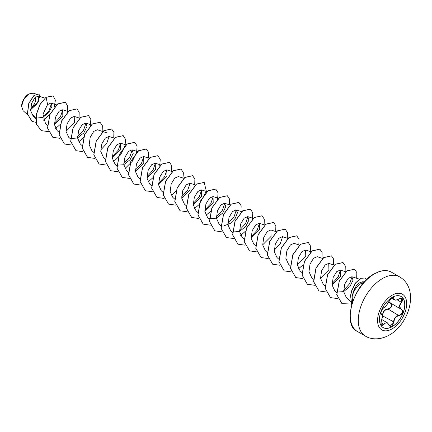 <?xml version="1.0" encoding="UTF-8"?>
<svg xmlns="http://www.w3.org/2000/svg" width="432" height="432" viewBox="0 0 432 432"><rect width="100%" height="100%" fill="white"/><g stroke="black" fill="none" stroke-linecap="round" stroke-linejoin="round"><path stroke-width="0.65" d="M401.069 296.482A17.95 10.363 -60 0 1 403.763 310.878A17.95 10.363 -60 0 1 392.051 326.657A17.95 10.363 -60 0 1 383.119 327.569M392.137 297.394A17.95 10.363 -60 0 1 401.112 296.509A17.95 10.363 -60 0 1 403.861 310.889A17.95 10.363 -60 0 1 392.137 326.705A17.95 10.363 -60 0 1 383.162 327.596A17.95 10.363 -60 0 1 380.414 313.211A17.95 10.363 -60 0 1 392.137 297.394M383.881 307.611C385.825 306.358 387.509 304.263 388.94 301.32L391.927 297.805C393.233 297.151 393.925 297.351 394 298.404C394.265 300.37 395.95 300.521 399.06 298.858C402.759 297.594 403.601 298.793 401.593 302.454C399.341 305.332 399.341 307.579 401.593 309.193C403.601 311.92 402.759 314.091 399.06 315.711C395.95 316.283 394.259 318.384 394 322.013L391.927 326.052C390.593 326.695 389.599 326.322 388.94 324.934C387.499 322.294 385.814 322.142 383.881 324.481C381.38 326.43 380.538 325.231 381.353 320.879C382.444 317.326 382.444 315.074 381.353 314.129C380.538 312.104 381.38 309.928 383.881 307.611L383.654 307.746M382.088 318.049L382.536 315.83C382.601 311.677 384.469 309.35 388.147 308.848L388.222 309.177L386.629 309.452C383.999 310.586 382.752 312.703 382.892 315.808L381.947 318.865M388.989 324.864L389.864 325.852L393.633 322.007C393.757 319.037 395.048 316.948 397.499 315.727L398.963 315.376C402.435 313.891 403.223 311.872 401.317 309.317L401.323 309.317C398.984 307.622 398.984 305.257 401.317 302.211L401.809 298.436L400.691 298.237M380.959 324.097L381.64 325.188L383.605 324.254L384.566 323.206L387.407 322.823L388.94 324.934M388.94 301.32L388.994 301.271C387.304 304.528 385.565 306.682 383.783 307.73C382.358 307.751 379.928 314.215 381.218 313.778L381.181 313.751M388.147 308.848C391.5 307.557 392.229 305.683 390.328 303.237L388.768 301.774M28.706 94.019A10.049 5.8 120 0 0 21.6 106.326A10.049 5.8 120 0 0 21.6 106.418M36.023 94.063L33.221 93.166L28.804 93.965L23.711 99.344L21.6 106.45L23.123 110.695L27.524 114.68M364.311 281.993L362.831 281.696L359.1 283.003C355.439 286.119 353.128 290.714 352.172 296.789A12.971 7.49 -60 0 1 361.093 283.532A12.971 7.49 -60 0 1 363.928 282.415M352.523 301.984L352.172 296.789M35.872 117.509L31.536 114.005M30.623 109.755L38.372 101.795L38.313 95.996L34.927 97.616L31.595 103.405L30.71 110.889L33.442 116.732L35.824 118.886M35.937 118.157L42.79 117.385L49.005 112.336L52.007 106.277L50.976 103.032L47.585 104.555L43.006 114.161L45.571 123.908L47.488 125.653M54.459 124.6L62.829 116.208L62.667 109.755L59.054 111.337L55.507 117.175L54.47 124.724L57.137 130.594L59.054 132.332M66.031 131.279L74.396 122.877L74.234 116.429L70.621 118.017L67.073 123.854L66.042 131.404L68.704 137.273L70.529 138.926M70.632 138.483L77.463 138.019L83.851 132.91L86.956 126.565L85.806 123.109L82.188 124.691L78.64 130.534L77.609 138.083L80.276 143.948M107.276 132.97L97.373 129.784L93.76 131.371L90.212 137.209L89.181 144.763L91.843 150.633L93.668 152.285M114.491 138.251L108.945 136.463L105.327 138.051L101.785 143.888L100.753 151.438L103.415 157.307L105.332 159.052M112.304 157.999L120.674 149.602L120.512 143.149L116.894 144.731L113.346 150.568L112.315 158.123L114.982 163.987M116.91 165.197L123.741 164.732L130.135 159.624L133.229 153.284L132.079 149.828L128.466 151.416L124.918 157.248L123.881 164.797L126.549 170.667L128.466 172.406M135.443 171.347L143.807 162.961L143.651 156.503L140.033 158.09L136.485 163.928L135.454 171.477L138.121 177.341M147.01 178.033L155.385 169.63L155.218 163.183L151.6 164.77L148.052 170.608L147.02 178.157L149.688 184.027L151.605 185.765M158.582 184.712L166.946 176.315L166.784 169.862L163.172 171.45L159.624 177.287L158.593 184.837L161.255 190.706L163.172 192.445M183.784 178.286L178.357 176.542L174.739 178.124L171.196 183.962L170.159 191.516L172.822 197.386L174.744 199.125M181.715 198.072L190.085 189.67L189.923 183.222L186.311 184.804L182.763 190.642L181.726 198.196L184.394 204.066L186.311 205.805M193.288 204.746L201.652 196.349L201.496 189.902L197.878 191.484L194.33 197.321L193.298 204.871L195.961 210.74L197.786 212.398M204.854 211.426L213.224 203.024L213.062 196.576L209.444 198.164L205.902 204.001L204.871 211.55L207.533 217.42L209.353 219.073M209.455 218.63L216.292 218.171L222.685 213.057L225.779 206.717L224.629 203.261L221.011 204.844L217.469 210.681L216.432 218.236L219.1 224.1L220.919 225.752M224.041 225.796L230.305 223.463L235.337 218.219L237.427 212.776L236.196 209.941L232.583 211.523L229.036 217.361L228.004 224.91L230.666 230.78L232.492 232.432M232.594 231.989L239.425 231.525L245.819 226.417L248.918 220.072L247.768 216.616L244.15 218.198L240.602 224.041L239.571 231.59L242.239 237.454L244.156 239.198M251.127 238.145L259.497 229.743L259.335 223.295L255.717 224.883L252.175 230.72L251.138 238.27L253.805 244.139L255.625 245.792M262.699 244.82L271.069 236.423L270.907 229.975L267.289 231.557L263.747 237.395L262.715 244.949L265.378 250.814M287.906 238.399L282.474 236.65L278.856 238.237L275.314 244.075L274.277 251.629L276.944 257.499L278.861 259.238M294.041 243.34L290.428 244.922L286.88 250.754L285.844 258.304L288.511 264.179L290.428 265.918M297.405 264.859L305.77 256.468L305.613 250.009L301.995 251.597L298.447 257.434L297.416 264.983L300.083 270.853L302 272.597M322.726 258.471L317.18 256.689L313.562 258.277L310.014 264.114L308.983 271.663L311.65 277.533L313.567 279.272M320.544 278.219L328.909 269.822L328.747 263.374L325.134 264.962L321.586 270.799L320.555 278.348L323.217 284.213L325.134 285.952M332.111 284.899L340.475 276.507L340.319 270.049L336.701 271.636L333.158 277.474L332.122 285.023L334.784 290.893L336.609 292.545M336.712 292.102L343.548 291.638L349.936 286.529L353.036 280.184L351.886 276.728L348.278 278.305L344.731 284.132L343.688 291.676L346.291 297.513L350.53 301.358M352.015 276.782L349.677 283.705L343.613 290.309M340.443 270.092L338.11 277.015L332.046 283.619M282.604 236.704L280.265 243.621L274.201 250.225M259.465 223.344L257.132 230.267L251.068 236.871M247.892 216.664L245.56 223.587L239.495 230.191M236.331 209.984L233.993 216.907L227.929 223.517M224.759 203.31L222.421 210.233L216.362 216.832M213.187 196.625L210.854 203.548L204.79 210.152M201.625 189.95L199.287 196.868L193.223 203.477M190.048 183.271L187.715 190.188L181.651 196.792M166.914 169.911L164.576 176.828L158.517 183.433M155.347 163.231L153.009 170.154L146.945 176.758M143.78 156.551L141.442 163.474L135.378 170.078M132.208 149.877L129.87 156.8L123.806 163.399M120.636 143.197L118.303 150.115L112.239 156.724M109.075 136.512L106.736 143.435L100.672 150.039M85.936 123.158L83.597 130.081L77.533 136.685M62.797 109.798L60.458 116.721L54.4 123.325M51.511 103.356L49.102 110.608L42.849 117.353M39.355 97.529L36.958 103.885L30.802 109.566M30.607 109.253L34.846 103.264L35.883 96.752M47.585 104.555L46.105 97.319L53.147 95.953L55.409 100.246L54.113 107.374M50.069 114.253L43.34 120.226M36.104 122.423L31.952 121.338L27.464 113.859L28.879 103.334L34.047 95.494L38.896 94.009L40.133 96.584M46.008 97.265L39.901 104.56L36.218 114.653L36.563 124.34L41.288 130.637L36.661 124.4L36.31 114.707L39.998 104.62L46.008 97.265L53.098 95.92M31.903 121.311L27.373 113.805L28.782 103.28L33.95 95.44L38.848 93.982M41.288 130.637L48.416 131.647M55.561 128.515L60.372 124.297M67.149 112.558L67.711 106.061L65.389 102.254L57.677 103.999L49.966 114.502L47.617 128.099L52.861 137.317L59.983 138.326M79.04 117.974L79.186 112.282L76.955 108.934L69.244 110.678L61.533 121.181L59.189 134.779L64.427 143.996L71.555 145.006M78.694 141.874L83.511 137.657M90.288 125.912L90.85 119.421L88.528 115.614L80.816 117.353L73.1 127.856L70.756 141.458L76 150.676L83.052 151.702M102.179 131.328L102.325 125.642L100.094 122.294L92.383 124.033L84.672 134.536L82.323 148.133L87.566 157.351L94.619 158.377M113.746 138.008L113.891 132.316L111.661 128.974L103.95 130.712L96.239 141.215L93.89 154.813L99.133 164.03L106.186 165.056M113.4 161.908L120.668 154.678L124.994 145.951M125.053 145.735L125.539 139.379L123.228 135.648L115.517 137.392L107.811 147.895L105.462 161.492L110.7 170.71L117.828 171.725M124.967 168.588L132.235 161.357L136.566 152.631M136.625 152.415L137.111 146.054L134.795 142.328L127.084 144.072L119.378 154.575L117.029 168.172L122.267 177.39L129.395 178.405M148.451 158.047L148.597 152.356L146.367 149.008L138.656 150.752L130.945 161.255L128.601 174.852L133.839 184.07L140.967 185.085M148.111 181.948L152.923 177.73M159.759 165.775L160.245 159.413L157.934 155.687L150.223 157.432L142.511 167.935L140.168 181.532L145.411 190.75L152.534 191.759M171.59 171.407L171.736 165.715L169.506 162.367L161.795 164.111L154.084 174.609L151.735 188.212L156.978 197.429L164.101 198.439M171.245 195.307L176.062 191.09M182.898 179.134L183.384 172.773L181.078 169.047L173.367 170.786L165.65 181.289L163.307 194.891L168.545 204.109L175.673 205.119M194.724 184.761L194.875 179.075L192.645 175.727L184.934 177.466L177.223 187.969L174.874 201.566L180.112 210.784L187.24 211.799M194.384 208.661L199.028 204.633M199.195 204.449L206.339 191.236L204.212 182.407L196.501 184.145L188.789 194.648L186.44 208.246L191.678 217.463L198.812 218.479M205.951 215.347L210.595 211.313M217.544 199.384L218.106 192.888L215.779 189.081L208.067 190.825L200.356 201.328L198.013 214.925L203.245 224.143L210.308 225.169M229.435 204.8L229.581 199.109L227.345 195.761L219.634 197.505L211.928 208.008L209.579 221.605L214.817 230.823L221.875 231.849M241.002 211.48L241.148 205.789L238.918 202.441L231.206 204.185L223.495 214.688L221.152 228.285L226.39 237.503L233.518 238.518M240.656 235.381L245.3 231.352M252.25 219.424L252.812 212.927L250.484 209.12L242.773 210.865L235.062 221.368L232.718 234.965L237.962 244.183L245.084 245.192M264.141 224.84L264.287 219.148L262.057 215.8L254.345 217.544L246.634 228.042L244.285 241.645L249.529 250.862L256.651 251.872M275.708 231.52L275.854 225.828L273.623 222.48L265.912 224.219L258.201 234.722L255.857 248.324L261.095 257.542L268.223 258.552M287.275 238.194L287.42 232.508L285.196 229.16L277.484 230.899L269.773 241.402L267.424 254.999L272.662 264.217L279.79 265.232M298.847 244.874L298.993 239.182L296.762 235.84L289.051 237.578L281.34 248.081L278.991 261.679L284.229 270.896L291.357 271.912M298.501 268.78L303.145 264.746M310.154 252.601L310.64 246.245L308.329 242.514L300.618 244.258L292.907 254.761L290.563 268.358L295.796 277.576L302.929 278.591M321.98 258.233L322.126 252.542L319.896 249.194L312.185 250.938L304.479 261.441L302.13 275.038L307.368 284.256L314.496 285.271M333.553 264.913L333.698 259.222L331.468 255.874L323.757 257.618L316.046 268.121L313.697 281.718L318.94 290.936L325.993 291.962M345.119 271.593L345.265 265.901L343.035 262.553L335.324 264.298L327.613 274.801L325.269 288.398L330.507 297.616L337.738 298.609M356.686 278.273L356.837 272.581L354.607 269.233L346.982 270.907L339.298 281.21L336.836 294.673L341.987 303.664L351.281 304.015M366.665 279.585L365.251 278.014L360.779 278.305L355.666 282.938L351.842 290.509L350.66 295.569L351.68 304.706M65.34 102.227L57.58 103.939L49.869 114.442L47.52 128.045L52.812 137.29M76.907 108.907L69.147 110.619L61.436 121.122L59.092 134.725L64.379 143.969M88.479 115.587L80.719 117.299L73.008 127.802L70.659 141.399L75.951 150.649M100.046 122.267L92.286 123.979L84.575 134.482L82.226 148.079L87.518 157.324M111.613 128.947L103.853 130.658L96.142 141.161L93.798 154.759L99.085 164.003M123.179 135.621L115.42 137.338L107.714 147.841L105.365 161.433L110.651 170.683M134.746 142.301L126.992 144.018L119.281 154.516L116.932 168.113L122.218 177.363M146.318 148.981L138.559 150.698L130.847 161.195L128.504 174.793L133.79 184.043M157.885 155.66L150.131 157.378L142.42 167.875L140.071 181.478L145.363 190.723M169.457 162.34L161.698 164.052L153.986 174.555L151.643 188.158L156.929 197.402M181.03 169.02L173.27 170.732L165.553 181.235L163.21 194.832L168.496 204.082M192.596 175.7L184.837 177.412L177.125 187.915L174.776 201.512L180.063 210.757M204.163 182.38L196.403 184.091L188.692 194.594L186.349 208.192L191.63 217.436M215.73 189.054L207.97 190.771L200.264 201.274L197.915 214.866L203.202 224.116M227.297 195.734L219.542 197.451L211.831 207.949L209.482 221.546L214.769 230.796M238.869 202.414L231.109 204.131L223.398 214.628L221.054 228.231L226.341 237.476M250.436 209.093L242.681 210.811L234.965 221.308L232.621 234.911L237.913 244.156M262.008 215.773L254.248 217.485L246.537 227.988L244.188 241.591L249.48 250.835M273.575 222.453L265.82 224.165L258.104 234.668L255.76 248.265L261.047 257.515M285.147 229.133L277.387 230.845L269.676 241.348L267.327 254.945L272.614 264.19M296.714 235.807L288.954 237.524L281.243 248.027L278.894 261.625L284.18 270.869M308.281 242.487L300.521 244.204L292.81 254.707L290.466 268.299L295.747 277.549M319.847 249.167L312.088 250.884L304.382 261.387L302.033 274.979L307.319 284.229M331.42 255.847L323.66 257.564L315.949 268.067L313.605 281.664L318.892 290.909M342.986 262.526L335.227 264.244L327.515 274.741L325.172 288.344L330.464 297.589M354.559 269.206L346.885 270.853L339.206 281.151L336.739 294.619L341.939 303.637M365.202 277.987L360.677 278.251L355.568 282.89L351.74 290.466L350.563 295.526L351.659 304.781M30.607 109.031A10.049 5.8 120 0 0 35.721 96.876M382.536 315.83L394 322.013M388.919 301.444L390.582 303.113C392.591 305.726 391.802 307.746 388.222 309.177L399.06 315.711M399.06 298.858L399.055 298.917C396.916 300.127 395.361 300.44 394.4 299.857L393.282 297.599L392.434 297.562M381.64 325.188L381.64 325.188C380.759 324 380.673 322.574 381.375 320.911L381.353 320.879M389.864 325.852L387.428 322.844M401.809 298.436L398.963 298.868M401.593 302.454L397.17 299.813M394 298.404L392.348 297.648M393.282 297.599C393.228 297.049 392.202 297.626 390.209 299.327L388.994 301.196M381.197 313.762L381.353 314.129M381.343 320.917L381.375 320.911C382.52 316.759 382.498 314.393 381.31 313.826M380.965 322.726L383.881 324.481M392.126 328.86A20.596 11.891 -60 0 1 377.563 320.452A20.596 11.891 -60 0 1 392.126 295.229A20.596 11.891 -60 0 1 406.69 303.637A20.596 11.891 -60 0 1 392.126 328.86M365.364 336.069A34.187 19.737 -60 0 1 360.126 308.675A34.187 19.737 -60 0 1 382.46 278.548A34.187 19.737 -60 0 1 399.551 276.858L391.522 272.219A34.187 19.737 120 0 0 374.431 273.915A34.187 19.737 120 0 0 352.096 304.036A34.187 19.737 120 0 0 357.334 331.43L365.364 336.069C370.186 339.233 379.388 340.627 389.297 335.054C409.514 323.935 419.839 288.565 399.551 276.858M390.582 303.113L401.096 309.188M381.785 319.577L387.407 322.823M357.334 331.43C342.128 325.577 352.777 284.78 374.155 273.888L378.869 271.696C383.886 270.043 388.103 270.221 391.522 272.219M38.313 95.996L44.96 98.134M50.976 103.032L56.646 104.852M62.667 109.75L68.213 111.532M74.239 116.429L79.785 118.211M85.806 123.109L91.352 124.891M80.271 143.953L82.193 145.692M120.512 143.143L126.058 144.931M114.977 163.987L116.802 165.64M132.079 149.823L137.63 151.605M143.651 156.503L149.078 158.247M138.116 177.347L140.038 179.086M155.218 163.183L160.65 164.927M166.784 169.862L172.217 171.607M189.923 183.217L195.469 185.004M201.496 189.896L207.041 191.684M213.062 196.576L218.608 198.364M224.629 203.256L230.175 205.038M236.201 209.936L241.747 211.718M247.768 216.616L253.201 218.36M259.335 223.295L264.767 225.04M270.907 229.975L276.334 231.719M265.372 250.819L267.295 252.558M294.041 243.329L299.473 245.079M305.613 250.009L311.159 251.797M328.747 263.369L334.298 265.151M340.319 270.049L345.865 271.831M351.886 276.728L359.289 279.11M391.446 298.161L394.362 299.84M390.452 303.043L401.204 309.253"/></g></svg>
